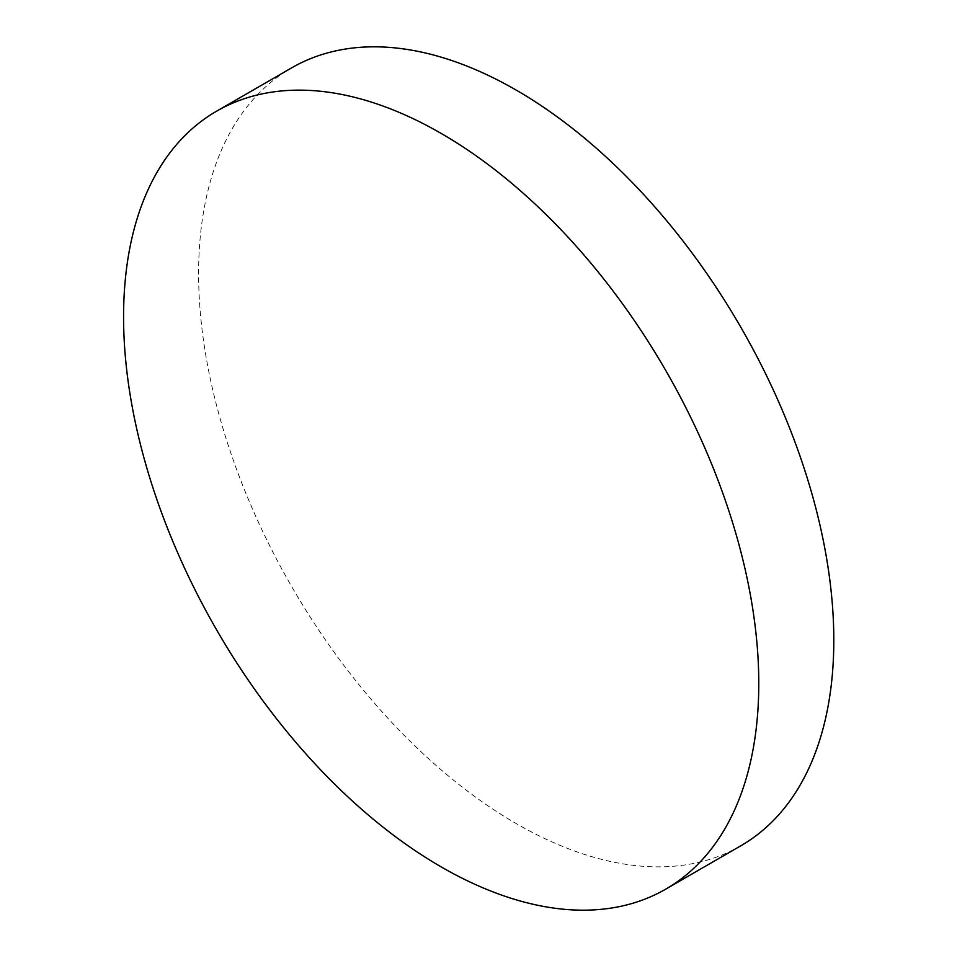 <?xml version="1.0" encoding="UTF-8"?>
<svg xmlns="http://www.w3.org/2000/svg" width="957" height="957" viewBox="0 0 957 957"><rect width="100%" height="100%" fill="white"/><g stroke="black" fill="none" stroke-linecap="round" stroke-linejoin="round"><path stroke-width="0.72" stroke-dasharray="4.79 3.59" d="M740.778 845.821A449.156 259.323 60 0 1 516.206 823.57A449.156 259.323 60 0 1 222.778 427.779A449.156 259.323 60 0 1 291.634 67.863"/><path stroke-width="1.44" d="M758.781 683.525A449.156 259.323 60 0 1 665.749 889.137A449.156 259.323 60 0 1 441.177 866.898A449.156 259.323 60 0 1 123.573 316.791A449.156 259.323 60 0 1 216.605 111.179A449.156 259.323 60 0 1 441.177 133.43A449.156 259.323 60 0 1 758.781 683.525M216.605 111.179L291.634 67.863A449.156 259.323 60 0 1 516.206 90.102A449.156 259.323 60 0 1 809.634 485.905A449.156 259.323 60 0 1 740.778 845.821L665.749 889.137"/></g></svg>
